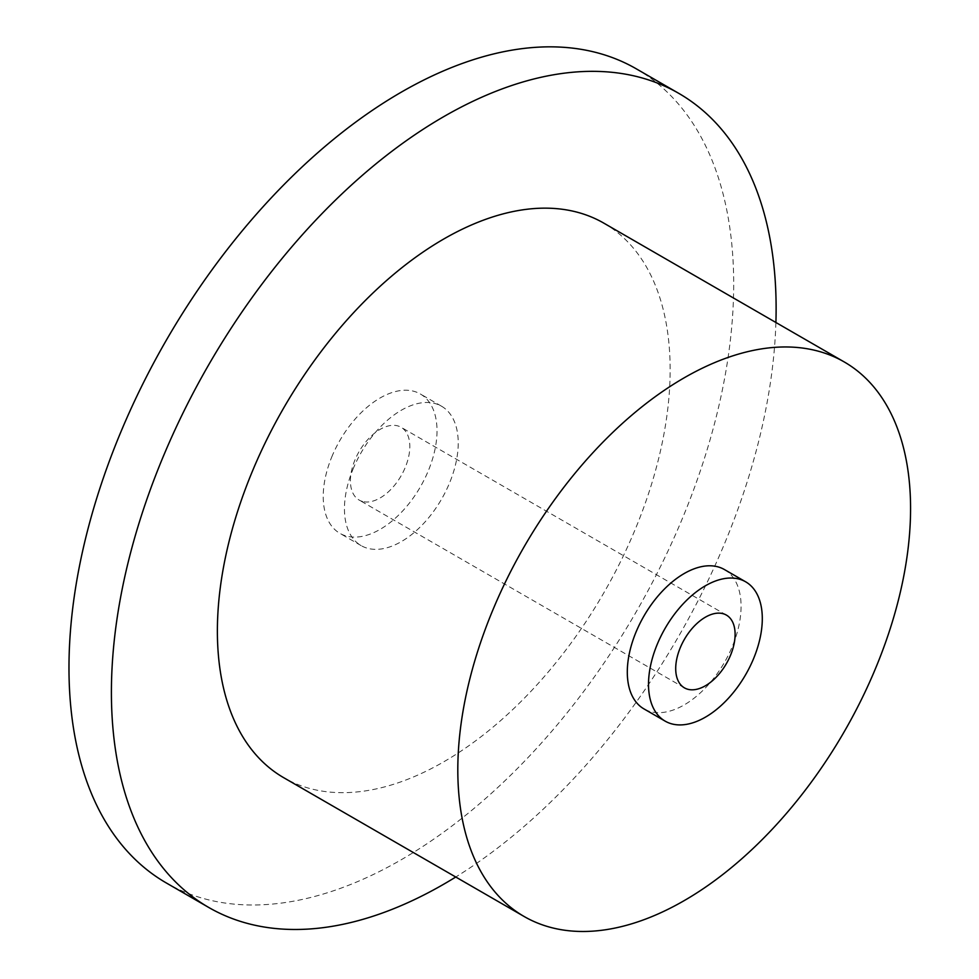 <?xml version="1.0" encoding="UTF-8"?>
<svg xmlns="http://www.w3.org/2000/svg" width="979" height="979" viewBox="0 0 979 979"><rect width="100%" height="100%" fill="white"/><g stroke="black" fill="none" stroke-linecap="round" stroke-linejoin="round"><path stroke-width="0.73" stroke-dasharray="4.89 3.67" d="M775.906 322.495A470.03 271.367 -60 0 1 722.698 548.044A470.03 271.367 -60 0 1 455.761 877.013M636.35 68.86A470.03 271.367 -60 0 1 680.27 523.545A470.03 271.367 -60 0 1 220.63 902.344A470.03 271.367 -60 0 1 166.332 882.972M363.98 501.774A41.999 24.255 120 0 0 403.213 471.902A41.999 24.255 120 0 0 401.121 427.297A41.999 24.255 120 0 0 396.275 425.559A41.999 24.255 120 0 0 357.029 455.431A41.999 24.255 120 0 0 359.122 500.049A41.999 24.255 120 0 0 363.98 501.774M603.847 223.151A320.157 184.847 -60 0 1 633.756 532.857A320.157 184.847 -60 0 1 283.69 777.681M332.37 455.516A80.462 46.454 120 0 0 339.897 533.347A80.462 46.454 120 0 0 427.872 471.817A80.462 46.454 120 0 0 420.346 393.986A80.462 46.454 120 0 0 411.058 390.67A80.462 46.454 120 0 0 332.37 455.516M353.59 467.766A80.462 46.454 120 0 0 361.104 545.597A80.462 46.454 120 0 0 449.08 484.067A80.462 46.454 120 0 0 441.566 406.236A80.462 46.454 120 0 0 432.265 402.92A80.462 46.454 120 0 0 353.59 467.766M724.423 569.545A80.462 46.454 -60 0 1 731.937 647.376A80.462 46.454 -60 0 1 643.962 708.906M726.406 615.093L401.121 427.297M361.104 545.597L339.897 533.347M441.566 406.236L420.346 393.986M684.407 687.845L359.122 500.049"/><path stroke-width="1.47" d="M455.761 877.013A470.03 271.367 -60 0 1 263.057 926.832A470.03 271.367 -60 0 1 208.76 907.472A470.03 271.367 -60 0 1 164.827 452.787A470.03 271.367 -60 0 1 678.777 93.36A470.03 271.367 -60 0 1 775.906 322.495M208.76 907.472L166.332 882.972A470.03 271.367 -60 0 1 122.399 428.288A470.03 271.367 -60 0 1 636.35 68.86L678.777 93.36M721.56 613.368A41.999 24.255 -60 0 1 726.406 615.093A41.999 24.255 -60 0 1 735.107 634.331A41.999 24.255 -60 0 1 719.589 673.417A41.999 24.255 -60 0 1 689.265 689.583A41.999 24.255 -60 0 1 684.407 687.845A41.999 24.255 -60 0 1 682.314 643.24A41.999 24.255 -60 0 1 721.56 613.368M494.199 606.784A320.157 184.847 -60 0 1 807.283 348.769A320.157 184.847 -60 0 1 844.265 361.961A320.157 184.847 -60 0 1 874.186 671.667A320.157 184.847 -60 0 1 524.12 916.491A320.157 184.847 -60 0 1 494.199 606.784M524.12 916.491L283.69 777.681A320.157 184.847 -60 0 1 253.769 467.974A320.157 184.847 -60 0 1 566.853 209.959A320.157 184.847 -60 0 1 603.847 223.151L844.265 361.961M753.157 659.626A80.462 46.454 -60 0 1 665.182 721.156A80.462 46.454 -60 0 1 657.655 643.325A80.462 46.454 -60 0 1 736.343 578.479A80.462 46.454 -60 0 1 745.631 581.795A80.462 46.454 -60 0 1 753.157 659.626M665.182 721.156L643.962 708.906A80.462 46.454 -60 0 1 636.448 631.076A80.462 46.454 -60 0 1 715.123 566.229A80.462 46.454 -60 0 1 724.423 569.545L745.631 581.795"/></g></svg>
